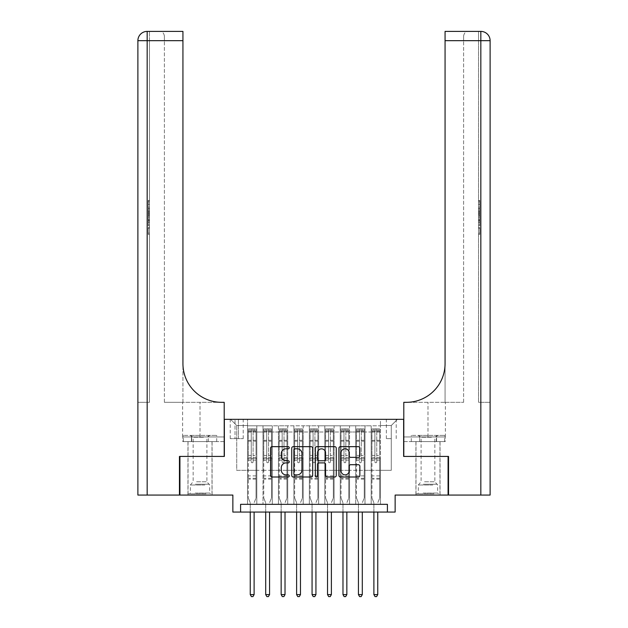 <?xml version="1.0" encoding="UTF-8"?>
<svg xmlns="http://www.w3.org/2000/svg" width="628" height="628" viewBox="0 0 628 628"><rect width="100%" height="100%" fill="white"/><g stroke="black" fill="none" stroke-linecap="round" stroke-linejoin="round"><path stroke-width="0.47" stroke-dasharray="3.14 2.35" d="M289.273 447.725A1.06 1.06 0 0 0 288.213 446.657L272.089 446.657A1.515 1.515 0 0 0 270.574 448.18L270.574 475.482A1.515 1.515 0 0 0 272.089 476.997L288.213 476.997A1.06 1.06 0 0 0 289.273 475.938A1.06 1.06 0 0 0 288.213 474.878L286.125 474.878A4.851 4.851 0 0 1 281.273 470.019L281.273 467.75A4.851 4.851 0 0 1 286.125 462.891L288.213 462.891A1.06 1.06 0 0 0 289.273 461.831A1.06 1.06 0 0 0 288.213 460.771L286.125 460.771A4.851 4.851 0 0 1 281.273 455.912L281.273 453.636A4.851 4.851 0 0 1 286.125 448.785L288.213 448.785A1.06 1.06 0 0 0 289.273 447.725M427.982 456.423L415.924 456.423L427.982 456.423M427.982 495.06L415.924 495.06L427.982 495.06M200.018 456.423L187.96 456.423L200.018 456.423M200.018 495.06L187.96 495.06L200.018 495.06M391.275 419.331L386.33 419.331L391.275 419.331M391.275 438.65L386.33 438.65L391.275 438.65M448.078 456.423L448.078 495.06L395.138 495.06L395.138 512.063L232.862 512.063L232.862 495.06L179.922 495.06L179.922 456.423L224.361 456.423L224.361 419.331L403.639 419.331L403.639 456.423L448.078 456.423M380.458 504.331L380.458 425.815L247.542 425.815L247.542 504.331L256.813 504.331L247.542 504.331L256.813 504.331L247.542 504.331L247.542 425.815L256.813 425.815L256.813 504.331L256.813 425.815L256.813 470.333L262.999 470.333L256.813 470.333L256.813 425.815L247.542 425.815L380.458 425.815L380.458 504.331L371.187 504.331L371.187 425.815L355.731 425.815L355.731 504.331L355.731 425.815L365.001 425.815L365.001 504.331L365.001 425.815L365.001 470.333L365.001 425.815L371.187 425.815L371.187 504.331L380.458 504.331L371.187 504.331L380.458 504.331L380.458 425.509L380.458 470.333L391.275 470.333L391.275 425.509L380.458 425.509L391.275 425.509L391.275 470.333L380.458 470.333L380.458 458.738L380.458 504.331M355.731 504.331L365.001 504.331L355.731 504.331L365.001 504.331L355.731 504.331L355.731 458.738L355.731 470.333L349.545 470.333L349.545 432.001L349.545 470.333L355.731 470.333L355.731 432.001L355.731 470.333L371.187 470.333L365.001 470.333L365.001 458.738L365.001 470.333L355.731 470.333L355.731 458.738L365.001 458.738L365.001 504.331L365.001 458.738L355.731 458.738L355.731 504.331M349.545 504.331L349.545 425.815L340.274 425.815L340.274 504.331L340.274 425.815L349.545 425.815L349.545 504.331L340.274 504.331L349.545 504.331L340.274 504.331L349.545 504.331L349.545 458.738L349.545 504.331M334.088 504.331L334.088 425.815L324.817 425.815L324.817 504.331L324.817 425.815L334.088 425.815L334.088 504.331L324.817 504.331L334.088 504.331L324.817 504.331L334.088 504.331L334.088 432.001L334.088 470.333L340.274 470.333L334.088 470.333L334.088 458.738L334.088 504.331M318.639 504.331L318.639 425.815L309.361 425.815L309.361 504.331L309.361 425.815L318.639 425.815L318.639 504.331L309.361 504.331L318.639 504.331L309.361 504.331L318.639 504.331L318.639 432.001L318.639 470.333L324.817 470.333L318.639 470.333L318.639 458.738L318.639 504.331M303.183 504.331L303.183 425.815L293.912 425.815L293.912 504.331L293.912 425.815L303.183 425.815L303.183 504.331L293.912 504.331L303.183 504.331L293.912 504.331L303.183 504.331L303.183 432.001L303.183 470.333L309.361 470.333L303.183 470.333L303.183 458.738L303.183 504.331M287.726 504.331L287.726 425.815L278.455 425.815L278.455 504.331L278.455 425.815L287.726 425.815L287.726 504.331L278.455 504.331L287.726 504.331L278.455 504.331L287.726 504.331L287.726 432.001L287.726 470.333L293.912 470.333L287.726 470.333L287.726 458.738L287.726 504.331M272.269 504.331L272.269 425.815L262.999 425.815L262.999 504.331L262.999 425.815L272.269 425.815L272.269 504.331L262.999 504.331L272.269 504.331L262.999 504.331L272.269 504.331L272.269 458.738L272.269 504.331M371.187 432.001L371.187 470.333L371.187 425.815L371.187 432.001L365.001 432.001L371.187 432.001M340.274 432.001L340.274 470.333L340.274 425.815L334.088 425.815L334.088 432.001L334.088 425.815L340.274 425.815L340.274 432.001L334.088 432.001L340.274 432.001M324.817 432.001L324.817 470.333L324.817 425.815L318.639 425.815L318.639 432.001L318.639 425.815L324.817 425.815L324.817 432.001L318.639 432.001L324.817 432.001M309.361 432.001L309.361 470.333L309.361 425.815L303.183 425.815L303.183 432.001L303.183 425.815L309.361 425.815L309.361 432.001L303.183 432.001L309.361 432.001M293.912 432.001L293.912 470.333L293.912 425.815L287.726 425.815L287.726 432.001L287.726 425.815L293.912 425.815L293.912 432.001L287.726 432.001L293.912 432.001M272.269 432.001L272.269 470.333L272.269 425.815L272.269 432.001L278.455 432.001L278.455 470.333L272.269 470.333L278.455 470.333L278.455 425.815L272.269 425.815L278.455 425.815L278.455 432.001L272.269 432.001M240.587 512.063L240.587 504.331L240.587 512.063L240.587 504.331L387.413 504.331L240.587 504.331L387.413 504.331L387.413 512.063M235.021 419.331L230.233 419.331L235.021 419.331L235.021 438.65L230.233 438.65L238.42 438.65L235.021 438.65L235.021 419.331M238.42 419.331L243.217 419.331L238.42 419.331L238.42 438.65L243.217 438.65L238.42 438.65L238.42 419.331M380.458 419.331L247.542 419.331L397.461 419.331L380.458 419.331L380.458 425.815L380.458 419.331M247.542 419.331L230.539 419.331L247.542 419.331L247.542 470.333L236.725 470.333L236.725 425.509L247.542 425.509L236.725 425.509L230.539 419.331L236.725 425.509L236.725 470.333L247.542 470.333L247.542 419.331M262.999 432.001L262.999 470.333L262.999 425.815L256.813 425.815L262.999 425.815L262.999 432.001L256.813 432.001L262.999 432.001M355.731 425.815L349.545 425.815L349.545 432.001L349.545 425.815L355.731 425.815L355.731 432.001L355.731 425.815M340.274 470.333L349.545 470.333L340.274 470.333L340.274 458.738L340.274 470.333M324.817 470.333L334.088 470.333L324.817 470.333L324.817 458.738L324.817 470.333M309.361 470.333L318.639 470.333L309.361 470.333L309.361 458.738L309.361 470.333M293.912 470.333L303.183 470.333L293.912 470.333L293.912 458.738L293.912 470.333M278.455 470.333L287.726 470.333L278.455 470.333L278.455 458.738L278.455 470.333M262.999 470.333L272.269 470.333L272.269 458.738L272.269 470.333L262.999 470.333L262.999 458.738L272.269 458.738L262.999 458.738L262.999 504.331L262.999 470.333M247.542 470.333L256.813 470.333L256.813 458.738L256.813 504.331L256.813 458.738L256.813 470.333L247.542 470.333L247.542 458.738L256.813 458.738L247.542 458.738L247.542 504.331L247.542 470.333M371.187 470.333L380.458 470.333L371.187 470.333L371.187 458.738L371.187 470.333M247.542 458.738L256.813 458.738L247.542 458.738M262.999 458.738L272.269 458.738L262.999 458.738M278.455 458.738L287.726 458.738L278.455 458.738L278.455 504.331L278.455 458.738L287.726 458.738L278.455 458.738M293.912 458.738L303.183 458.738L293.912 458.738L293.912 504.331L293.912 458.738L303.183 458.738L293.912 458.738M309.361 458.738L318.639 458.738L309.361 458.738L309.361 504.331L309.361 458.738L318.639 458.738L309.361 458.738M324.817 458.738L334.088 458.738L324.817 458.738L324.817 504.331L324.817 458.738L334.088 458.738L324.817 458.738M340.274 458.738L349.545 458.738L340.274 458.738L340.274 504.331L340.274 458.738L349.545 458.738L340.274 458.738M355.731 458.738L365.001 458.738L355.731 458.738M371.187 458.738L380.458 458.738L371.187 458.738L371.187 504.331L371.187 458.738L380.458 458.738L371.187 458.738M397.461 419.331L391.275 425.509L397.461 419.331M312.673 475.482L312.673 448.18A1.515 1.515 0 0 0 311.158 446.657L293.252 446.657A1.515 1.515 0 0 0 291.737 448.18L291.737 475.482A1.515 1.515 0 0 0 293.252 476.997L311.158 476.997A1.515 1.515 0 0 0 312.673 475.482M294.925 448.785A1.06 1.06 0 0 0 293.865 449.844L293.865 473.818A1.06 1.06 0 0 0 294.925 474.878L297.123 474.878A4.851 4.851 0 0 0 301.974 470.019L301.974 453.636A4.851 4.851 0 0 0 297.123 448.785L294.925 448.785M316.842 446.657L334.748 446.657A1.515 1.515 0 0 1 336.263 448.18L336.263 475.482A1.515 1.515 0 0 1 334.748 476.997L327.086 476.997A1.515 1.515 0 0 1 325.571 475.482L325.571 464.406A1.515 1.515 0 0 0 324.048 462.891L318.969 462.891A1.515 1.515 0 0 0 317.454 464.406L317.454 475.938A1.06 1.06 0 0 1 316.386 476.997A1.06 1.06 0 0 1 315.327 475.938L315.327 448.18A1.515 1.515 0 0 1 316.842 446.657M325.571 452.914A4.058 4.058 0 0 0 321.512 448.863A4.058 4.058 0 0 0 317.454 452.914L317.454 459.249A1.515 1.515 0 0 0 318.969 460.771L324.048 460.771A1.515 1.515 0 0 0 325.571 459.249L325.571 452.914M350.675 457.357L358.337 457.357A1.515 1.515 0 0 0 359.852 455.834L359.852 448.18A1.515 1.515 0 0 0 358.337 446.657L340.431 446.657A1.515 1.515 0 0 0 338.916 448.18L338.916 475.482A1.515 1.515 0 0 0 340.431 476.997L358.337 476.997A1.515 1.515 0 0 0 359.852 475.482L359.852 466.227A1.515 1.515 0 0 0 358.337 464.712L350.675 464.712A1.515 1.515 0 0 0 349.16 466.227L349.16 470.819A4.058 4.058 0 0 1 345.102 474.878A4.058 4.058 0 0 1 341.043 470.819L341.043 452.843A4.058 4.058 0 0 1 345.102 448.785A4.058 4.058 0 0 1 349.16 452.843L349.16 455.834A1.515 1.515 0 0 0 350.675 457.357M251.255 461.831A0.926 0.926 0 0 0 252.181 462.757A0.926 0.926 0 0 1 251.255 461.831L251.255 460.277L251.255 461.831M256.004 428.908L254.497 428.908L254.497 430.918L256.043 430.918L256.043 428.908L248.311 428.908L248.311 497.996L248.311 460.277L251.255 460.277L251.255 457.42L248.311 457.42M248.311 428.908L248.311 460.277L251.255 460.277L251.255 431.326L253.108 431.326L253.108 455.41L256.043 455.41L256.043 497.996L256.043 460.277L253.108 460.277L253.108 461.831A0.926 0.926 0 0 1 252.181 462.757A0.926 0.926 0 0 0 253.108 461.831L253.108 455.41M256.043 430.918L256.043 455.41M256.043 428.908L256.043 460.277L253.108 460.277L253.108 429.105L251.255 429.105L251.255 457.42M254.497 428.908L248.35 428.908M254.497 430.918L249.858 430.918L249.858 428.908M248.311 430.918L256.004 430.918M248.35 430.918L249.858 430.918M254.222 502.518L256.043 497.996L254.222 502.518A1.546 1.546 0 0 0 254.112 503.099A1.546 1.546 0 0 1 254.222 502.518M250.25 512.063L250.25 503.099A1.546 1.546 0 0 0 250.132 502.518L248.311 497.996L250.132 502.518A1.546 1.546 0 0 1 250.25 503.099L250.25 594.59L254.112 594.59L254.112 512.063M256.043 479.14L248.311 479.14M250.25 594.59L251.404 596.6L252.951 596.6L254.112 594.59M251.255 431.326L251.255 429.105M253.108 431.326L253.108 429.105M205.23 493.82L189.585 493.82L205.23 493.82M195.19 493.051L209.674 493.051L195.19 493.051M205.042 435.4L189.97 435.4L205.042 435.4M203.456 437.229L193.141 437.229L203.456 437.229M196.58 481.77L206.895 481.77L196.58 481.77M206.008 493.82L188.039 493.82L206.008 493.82M206.008 441.586L188.039 441.586L206.008 441.586M208.363 441.586L183.329 441.586L216.707 441.586L208.363 441.586L208.363 435.4L183.329 435.4L216.707 435.4L208.363 435.4L208.363 441.586M191.673 441.586L191.673 435.4L191.673 441.586M183.329 441.586L183.329 435.4M216.707 441.586L216.707 435.4M433.202 493.82L417.549 493.82L433.202 493.82M423.154 493.051L437.645 493.051L423.154 493.051M433.006 435.4L417.934 435.4L433.006 435.4M431.42 437.229L421.105 437.229L431.42 437.229M424.544 481.77L434.859 481.77L424.544 481.77M433.972 493.82L416.003 493.82L433.972 493.82M433.972 441.586L416.003 441.586L433.972 441.586M436.327 441.586L411.293 441.586L444.671 441.586L436.327 441.586L436.327 435.4L411.293 435.4L444.671 435.4L436.327 435.4L436.327 441.586M419.637 441.586L419.637 435.4L419.637 441.586M411.293 441.586L411.293 435.4M444.671 441.586L444.671 435.4M200.018 441.586L187.96 441.586L200.018 441.586M149.48 207.177L149.48 200.395L149.48 208.48L149.48 200.638L149.48 207.177L148.239 207.177L148.239 204.304L149.48 204.304M149.48 215.396L149.48 208.998L149.48 215.396L148.239 215.396L148.239 217.838L148.239 208.998L148.239 215.396M149.48 227.626L149.48 234.401L149.48 227.626L148.239 227.626L148.239 234.401L149.48 234.401L148.239 234.401L148.239 227.862L149.48 227.862L148.239 227.862L148.239 233.09L149.48 233.09L148.239 233.09L148.239 227.626L149.48 227.626M147.164 495.06L147.164 40.671L149.48 40.671L149.48 402.328L137.885 402.328L149.48 402.328L149.48 31.4L149.48 40.671L147.164 40.671L182.936 40.671L182.936 31.4L182.936 40.671L182.936 31.4L147.164 31.4A9.271 9.271 0 0 0 137.885 40.671L137.885 495.06L179.459 495.06L179.459 456.423L224.204 456.423L224.204 402.328L182.63 402.328L221.574 402.328A38.638 38.638 0 0 1 182.936 363.691L182.936 402.328L221.574 402.328A38.638 38.638 0 0 1 182.936 363.691L182.936 40.671L164.395 40.671L164.395 36.039L164.395 40.671L182.936 40.671L182.936 402.328L164.395 402.328L221.574 402.328M149.48 218.23L149.48 225.837L149.48 218.23L148.239 218.23L148.239 225.837L148.239 218.23M182.795 441.586L224.204 441.586L224.204 402.328L224.204 436.947L182.63 436.947L224.204 436.947L191.407 436.947L224.204 436.947L224.204 441.586L182.795 441.586L182.795 436.947L191.407 436.947L182.795 436.947M182.936 363.691L182.936 40.671M164.395 402.328L164.395 40.671L164.395 402.328M164.395 36.039C163.775 32.868 162.228 31.322 159.755 31.4C162.228 31.322 163.775 32.868 164.395 36.039M137.885 40.671A9.271 9.271 0 0 1 147.164 31.4L147.164 402.328L147.164 31.4L147.164 40.671L137.885 40.671M191.407 441.586L191.407 436.947L191.407 441.586M148.239 228.215L149.48 228.215L148.239 228.215L148.239 233.09L149.48 233.09L148.239 233.09L148.239 228.215M148.239 224.534L148.239 219.541L148.239 224.534L149.48 224.534L149.48 219.541L149.48 224.534L148.239 224.534M148.239 222.516L149.48 222.516M148.239 225.837L149.48 225.837L148.239 225.837M148.239 219.682L149.48 219.682M148.239 221.032L149.48 221.032M148.239 222.618L149.48 222.618M148.239 220.428L149.48 220.428M148.239 219.541L149.48 219.541M148.239 221.119L149.48 221.119M148.239 222.65L149.48 222.65L148.239 222.665M148.239 214.046L148.239 211.832L148.239 214.046L149.48 214.046L149.48 214.996L149.48 211.832L149.48 214.046M148.239 216.448L149.48 216.448M148.239 217.838L149.48 217.838M148.239 211.44L149.48 211.44M148.239 210.388L149.48 210.388M148.239 208.998L149.48 208.998M148.239 212.68L149.48 212.68M148.239 214.156L149.48 214.156M148.239 214.996L149.48 214.996M148.239 211.832L149.48 211.832M148.239 213.418L149.48 213.418M148.239 204.304L148.239 201.706L149.48 201.706M148.239 201.706L148.239 208.48L148.239 200.638L148.239 204.273L149.48 204.273M148.239 204.273L148.239 207.177M148.239 201.941L149.48 201.941M148.239 200.638L149.48 200.638M148.239 204.21L149.48 204.21M148.239 208.48L149.48 208.48M148.239 204.186L149.48 204.186M148.239 200.395L149.48 200.395M427.982 441.586L415.924 441.586L427.982 441.586M478.52 207.177L478.52 200.395L478.52 208.48L478.52 200.638L478.52 207.177L479.761 207.177L479.761 204.304L478.52 204.304M478.52 215.396L478.52 208.998L478.52 215.396L479.761 215.396L479.761 217.838L479.761 208.998L479.761 215.396M478.52 227.626L478.52 234.401L478.52 227.626L479.761 227.626L479.761 234.401L478.52 234.401L479.761 234.401L479.761 227.862L478.52 227.862L479.761 227.862L479.761 233.09L478.52 233.09L479.761 233.09L479.761 227.626L478.52 227.626M478.52 402.328L478.52 31.4L478.52 40.671L480.836 40.671L480.836 495.06L448.541 495.06L448.541 456.423L403.796 456.423L403.796 402.328L445.37 402.328L406.426 402.328A38.638 38.638 0 0 0 445.064 363.691L445.064 402.328L406.426 402.328A38.638 38.638 0 0 0 445.064 363.691L445.064 31.4L445.064 40.671L480.836 40.671L478.52 40.671L478.52 402.328L480.836 402.328L478.52 402.328M478.52 218.23L478.52 225.837L478.52 218.23L479.761 218.23L479.761 225.837L479.761 218.23M445.064 363.691L445.064 402.328L463.605 402.328L406.426 402.328M445.064 402.328L445.064 40.671L463.605 40.671L463.605 36.039L463.605 40.671L445.064 40.671L445.064 402.328M480.836 31.4L480.836 40.671L480.836 31.4L480.836 40.671L490.115 40.671L480.836 40.671L480.836 402.328L490.115 402.328L480.836 402.328L480.836 40.671L490.115 40.671A9.271 9.271 0 0 0 480.836 31.4A9.271 9.271 0 0 1 490.115 40.671L490.115 402.328L490.115 40.671A9.271 9.271 0 0 0 480.836 31.4L478.52 31.4M480.836 495.06L490.115 495.06M445.205 441.586L403.796 441.586L403.796 402.328L403.796 436.947L445.37 436.947L403.796 436.947L436.593 436.947L403.796 436.947L403.796 441.586L445.205 441.586L445.205 436.947L436.593 436.947L445.205 436.947M445.064 31.4L445.064 40.671M463.605 402.328L463.605 40.671L463.605 402.328M463.605 36.039C464.225 32.868 465.772 31.322 468.245 31.4C465.772 31.322 464.225 32.868 463.605 36.039M436.593 441.586L436.593 436.947L436.593 441.586M479.761 228.215L478.52 228.215L479.761 228.215L479.761 233.09L478.52 233.09L479.761 233.09L479.761 228.215M479.761 224.534L479.761 219.541L479.761 224.534L478.52 224.534L478.52 219.541L478.52 224.534L479.761 224.534M479.761 222.516L478.52 222.516M479.761 225.837L478.52 225.837L479.761 225.837M479.761 219.682L478.52 219.682M479.761 221.032L478.52 221.032M479.761 222.618L478.52 222.618M479.761 220.428L478.52 220.428M479.761 219.541L478.52 219.541M479.761 221.119L478.52 221.119M479.761 222.65L478.52 222.65L479.761 222.665M479.761 214.046L479.761 211.832L479.761 214.046L478.52 214.046L478.52 214.996L478.52 211.832L478.52 214.046M479.761 216.448L478.52 216.448M479.761 217.838L478.52 217.838M479.761 211.44L478.52 211.44M479.761 210.388L478.52 210.388M479.761 208.998L478.52 208.998M479.761 212.68L478.52 212.68M479.761 214.156L478.52 214.156M479.761 214.996L478.52 214.996M479.761 211.832L478.52 211.832M479.761 213.418L478.52 213.418M479.761 204.304L479.761 201.706L478.52 201.706M479.761 201.706L479.761 208.48L479.761 200.638L479.761 204.273L478.52 204.273M479.761 204.273L479.761 207.177M479.761 201.941L478.52 201.941M479.761 200.638L478.52 200.638M479.761 204.21L478.52 204.21M479.761 208.48L478.52 208.48M479.761 204.186L478.52 204.186M479.761 200.395L478.52 200.395M266.704 461.831A0.926 0.926 0 0 0 267.638 462.757A0.926 0.926 0 0 1 266.704 461.831L266.704 460.277L266.704 461.831M271.461 428.908L269.954 428.908L269.954 430.918L271.5 430.918L271.5 428.908L263.768 428.908L263.768 497.996L263.768 460.277L266.704 460.277L266.704 457.42L263.768 457.42M263.768 428.908L263.768 460.277L266.704 460.277L266.704 431.326L268.564 431.326L268.564 455.41L271.5 455.41L271.5 497.996L271.5 460.277L268.564 460.277L268.564 461.831A0.926 0.926 0 0 1 267.638 462.757A0.926 0.926 0 0 0 268.564 461.831L268.564 455.41M271.5 430.918L271.5 455.41M271.5 428.908L271.5 460.277L268.564 460.277L268.564 429.105L266.704 429.105L266.704 457.42M269.954 428.908L263.807 428.908M269.954 430.918L265.314 430.918L265.314 428.908M263.768 430.918L271.461 430.918M263.807 430.918L265.314 430.918M269.679 502.518L271.5 497.996L269.679 502.518A1.546 1.546 0 0 0 269.569 503.099A1.546 1.546 0 0 1 269.679 502.518M265.699 512.063L265.699 503.099A1.546 1.546 0 0 0 265.589 502.518L263.768 497.996L265.589 502.518A1.546 1.546 0 0 1 265.699 503.099L265.699 594.59L269.569 594.59L269.569 512.063M271.5 479.14L263.768 479.14M265.699 594.59L266.861 596.6L268.407 596.6L269.569 594.59M266.704 431.326L266.704 429.105M268.564 431.326L268.564 429.105M282.16 461.831A0.926 0.926 0 0 0 283.087 462.757A0.926 0.926 0 0 1 282.16 461.831L282.16 460.277L282.16 461.831M286.918 428.908L285.41 428.908L285.41 430.918L286.957 430.918L286.957 428.908L279.224 428.908L279.224 497.996L279.224 460.277L282.16 460.277L282.16 457.42L279.224 457.42M279.224 428.908L279.224 460.277L282.16 460.277L282.16 431.326L284.013 431.326L284.013 455.41L286.957 455.41L286.957 497.996L286.957 460.277L284.013 460.277L284.013 461.831A0.926 0.926 0 0 1 283.087 462.757A0.926 0.926 0 0 0 284.013 461.831L284.013 455.41M286.957 430.918L286.957 455.41M286.957 428.908L286.957 460.277L284.013 460.277L284.013 429.105L282.16 429.105L282.16 457.42M285.41 428.908L279.264 428.908M285.41 430.918L280.771 430.918L280.771 428.908M279.224 430.918L286.918 430.918M279.264 430.918L280.771 430.918M285.136 502.518L286.957 497.996L285.136 502.518A1.546 1.546 0 0 0 285.018 503.099A1.546 1.546 0 0 1 285.136 502.518M281.156 512.063L281.156 503.099A1.546 1.546 0 0 0 281.046 502.518L279.224 497.996L281.046 502.518A1.546 1.546 0 0 1 281.156 503.099L281.156 594.59L285.018 594.59L285.018 512.063M286.957 479.14L279.224 479.14M281.156 594.59L282.317 596.6L283.864 596.6L285.018 594.59M282.16 431.326L282.16 429.105M284.013 431.326L284.013 429.105M297.617 461.831A0.926 0.926 0 0 0 298.543 462.757A0.926 0.926 0 0 1 297.617 461.831L297.617 460.277L297.617 461.831M302.366 428.908L300.859 428.908L300.859 430.918L302.406 430.918L302.406 428.908L294.681 428.908L294.681 497.996L294.681 460.277L297.617 460.277L297.617 457.42L294.681 457.42M294.681 428.908L294.681 460.277L297.617 460.277L297.617 431.326L299.47 431.326L299.47 455.41L302.406 455.41L302.406 497.996L302.406 460.277L299.47 460.277L299.47 461.831A0.926 0.926 0 0 1 298.543 462.757A0.926 0.926 0 0 0 299.47 461.831L299.47 455.41M302.406 430.918L302.406 455.41M302.406 428.908L302.406 460.277L299.47 460.277L299.47 429.105L297.617 429.105L297.617 457.42M300.859 428.908L294.72 428.908M300.859 430.918L296.228 430.918L296.228 428.908M294.681 430.918L302.366 430.918M294.72 430.918L296.228 430.918M300.592 502.518L302.406 497.996L300.592 502.518A1.546 1.546 0 0 0 300.474 503.099A1.546 1.546 0 0 1 300.592 502.518M296.612 512.063L296.612 503.099A1.546 1.546 0 0 0 296.502 502.518L294.681 497.996L296.502 502.518A1.546 1.546 0 0 1 296.612 503.099L296.612 594.59L300.474 594.59L300.474 512.063M302.406 479.14L294.681 479.14M296.612 594.59L297.774 596.6L299.321 596.6L300.474 594.59M297.617 431.326L297.617 429.105M299.47 431.326L299.47 429.105M313.074 461.831A0.926 0.926 0 0 0 314 462.757A0.926 0.926 0 0 1 313.074 461.831L313.074 460.277L313.074 461.831M317.823 428.908L316.316 428.908L316.316 430.918L317.862 430.918L317.862 428.908L310.138 428.908L310.138 497.996L310.138 460.277L313.074 460.277L313.074 457.42L310.138 457.42M310.138 428.908L310.138 460.277L313.074 460.277L313.074 431.326L314.926 431.326L314.926 455.41L317.862 455.41L317.862 497.996L317.862 460.277L314.926 460.277L314.926 461.831A0.926 0.926 0 0 1 314 462.757A0.926 0.926 0 0 0 314.926 461.831L314.926 455.41M317.862 430.918L317.862 455.41M317.862 428.908L317.862 460.277L314.926 460.277L314.926 429.105L313.074 429.105L313.074 457.42M316.316 428.908L310.177 428.908M316.316 430.918L311.684 430.918L311.684 428.908M310.138 430.918L317.823 430.918M310.177 430.918L311.684 430.918M316.041 502.518L317.862 497.996L316.041 502.518A1.546 1.546 0 0 0 315.931 503.099A1.546 1.546 0 0 1 316.041 502.518M312.069 512.063L312.069 503.099A1.546 1.546 0 0 0 311.959 502.518L310.138 497.996L311.959 502.518A1.546 1.546 0 0 1 312.069 503.099L312.069 594.59L315.931 594.59L315.931 512.063M317.862 479.14L310.138 479.14M312.069 594.59L313.231 596.6L314.769 596.6L315.931 594.59M313.074 431.326L313.074 429.105M314.926 431.326L314.926 429.105M328.53 461.831A0.926 0.926 0 0 0 329.457 462.757A0.926 0.926 0 0 1 328.53 461.831L328.53 460.277L328.53 461.831M333.28 428.908L331.772 428.908L331.772 430.918L333.319 430.918L333.319 428.908L325.594 428.908L325.594 497.996L325.594 460.277L328.53 460.277L328.53 457.42L325.594 457.42M325.594 428.908L325.594 460.277L328.53 460.277L328.53 431.326L330.383 431.326L330.383 455.41L333.319 455.41L333.319 497.996L333.319 460.277L330.383 460.277L330.383 461.831A0.926 0.926 0 0 1 329.457 462.757A0.926 0.926 0 0 0 330.383 461.831L330.383 455.41M333.319 430.918L333.319 455.41M333.319 428.908L333.319 460.277L330.383 460.277L330.383 429.105L328.53 429.105L328.53 457.42M331.772 428.908L325.634 428.908M331.772 430.918L327.141 430.918L327.141 428.908M325.594 430.918L333.28 430.918M325.634 430.918L327.141 430.918M331.498 502.518L333.319 497.996L331.498 502.518A1.546 1.546 0 0 0 331.388 503.099A1.546 1.546 0 0 1 331.498 502.518M327.526 512.063L327.526 503.099A1.546 1.546 0 0 0 327.408 502.518L325.594 497.996L327.408 502.518A1.546 1.546 0 0 1 327.526 503.099L327.526 594.59L331.388 594.59L331.388 512.063M333.319 479.14L325.594 479.14M327.526 594.59L328.68 596.6L330.226 596.6L331.388 594.59M328.53 431.326L328.53 429.105M330.383 431.326L330.383 429.105M343.987 461.831A0.926 0.926 0 0 0 344.913 462.757A0.926 0.926 0 0 1 343.987 461.831L343.987 460.277L343.987 461.831M348.736 428.908L347.229 428.908L347.229 430.918L348.776 430.918L348.776 428.908L341.043 428.908L341.043 497.996L341.043 460.277L343.987 460.277L343.987 457.42L341.043 457.42M341.043 428.908L341.043 460.277L343.987 460.277L343.987 431.326L345.84 431.326L345.84 455.41L348.776 455.41L348.776 497.996L348.776 460.277L345.84 460.277L345.84 461.831A0.926 0.926 0 0 1 344.913 462.757A0.926 0.926 0 0 0 345.84 461.831L345.84 455.41M348.776 430.918L348.776 455.41M348.776 428.908L348.776 460.277L345.84 460.277L345.84 429.105L343.987 429.105L343.987 457.42M347.229 428.908L341.083 428.908M347.229 430.918L342.59 430.918L342.59 428.908M341.043 430.918L348.736 430.918M341.083 430.918L342.59 430.918M346.954 502.518L348.776 497.996L346.954 502.518A1.546 1.546 0 0 0 346.844 503.099A1.546 1.546 0 0 1 346.954 502.518M342.982 512.063L342.982 503.099A1.546 1.546 0 0 0 342.864 502.518L341.043 497.996L342.864 502.518A1.546 1.546 0 0 1 342.982 503.099L342.982 594.59L346.844 594.59L346.844 512.063M348.776 479.14L341.043 479.14M342.982 594.59L344.136 596.6L345.683 596.6L346.844 594.59M343.987 431.326L343.987 429.105M345.84 431.326L345.84 429.105M359.436 461.831A0.926 0.926 0 0 0 360.362 462.757A0.926 0.926 0 0 1 359.436 461.831L359.436 460.277L359.436 461.831M364.193 428.908L362.686 428.908L362.686 430.918L364.232 430.918L364.232 428.908L356.5 428.908L356.5 497.996L356.5 460.277L359.436 460.277L359.436 457.42L356.5 457.42M356.5 428.908L356.5 460.277L359.436 460.277L359.436 431.326L361.296 431.326L361.296 455.41L364.232 455.41L364.232 497.996L364.232 460.277L361.296 460.277L361.296 461.831A0.926 0.926 0 0 1 360.362 462.757A0.926 0.926 0 0 0 361.296 461.831L361.296 455.41M364.232 430.918L364.232 455.41M364.232 428.908L364.232 460.277L361.296 460.277L361.296 429.105L359.436 429.105L359.436 457.42M362.686 428.908L356.539 428.908M362.686 430.918L358.046 430.918L358.046 428.908M356.5 430.918L364.193 430.918M356.539 430.918L358.046 430.918M362.411 502.518L364.232 497.996L362.411 502.518A1.546 1.546 0 0 0 362.301 503.099A1.546 1.546 0 0 1 362.411 502.518M358.431 512.063L358.431 503.099A1.546 1.546 0 0 0 358.321 502.518L356.5 497.996L358.321 502.518A1.546 1.546 0 0 1 358.431 503.099L358.431 594.59L362.301 594.59L362.301 512.063M364.232 479.14L356.5 479.14M358.431 594.59L359.593 596.6L361.139 596.6L362.301 594.59M359.436 431.326L359.436 429.105M361.296 431.326L361.296 429.105M374.892 461.831A0.926 0.926 0 0 0 375.819 462.757A0.926 0.926 0 0 1 374.892 461.831L374.892 460.277L374.892 461.831M379.65 428.908L378.142 428.908L378.142 430.918L379.689 430.918L379.689 428.908L371.957 428.908L371.957 497.996L371.957 460.277L374.892 460.277L374.892 457.42L371.957 457.42M371.957 428.908L371.957 460.277L374.892 460.277L374.892 431.326L376.745 431.326L376.745 455.41L379.689 455.41L379.689 497.996L379.689 460.277L376.745 460.277L376.745 461.831A0.926 0.926 0 0 1 375.819 462.757A0.926 0.926 0 0 0 376.745 461.831L376.745 455.41M379.689 430.918L379.689 455.41M379.689 428.908L379.689 460.277L376.745 460.277L376.745 429.105L374.892 429.105L374.892 457.42M378.142 428.908L371.996 428.908M378.142 430.918L373.503 430.918L373.503 428.908M371.957 430.918L379.65 430.918M371.996 430.918L373.503 430.918M377.868 502.518L379.689 497.996L377.868 502.518A1.546 1.546 0 0 0 377.75 503.099A1.546 1.546 0 0 1 377.868 502.518M373.888 512.063L373.888 503.099A1.546 1.546 0 0 0 373.778 502.518L371.957 497.996L373.778 502.518A1.546 1.546 0 0 1 373.888 503.099L373.888 594.59L377.75 594.59L377.75 512.063M379.689 479.14L371.957 479.14M373.888 594.59L375.049 596.6L376.596 596.6L377.75 594.59M374.892 431.326L374.892 429.105M376.745 431.326L376.745 429.105M355.731 432.001L349.545 432.001L355.731 432.001M256.043 475.891L248.311 475.891M256.043 457.42L253.108 457.42M248.311 455.41L251.255 455.41M251.255 440.291L248.311 440.291M256.043 440.291L253.108 440.291M248.311 441.194L251.255 441.194M253.108 441.194L256.043 441.194M251.255 431.169L248.311 431.169M248.311 432.072L251.255 432.072M256.043 431.169L253.108 431.169M253.108 432.072L256.043 432.072M256.043 478.269L248.311 478.269M204.846 484.997L190.355 484.997L204.846 484.997M195.347 484.235L209.359 484.235L195.347 484.235M432.81 484.997L418.327 484.997L432.81 484.997M423.311 484.235L437.324 484.235L423.311 484.235M200.018 436.947L200.018 402.328L200.018 436.947M148.239 212.735L149.48 212.735M427.982 436.947L427.982 402.328L427.982 436.947M479.761 212.735L478.52 212.735M271.5 475.891L263.768 475.891M271.5 457.42L268.564 457.42M263.768 455.41L266.704 455.41M266.704 440.291L263.768 440.291M271.5 440.291L268.564 440.291M263.768 441.194L266.704 441.194M268.564 441.194L271.5 441.194M266.704 431.169L263.768 431.169M263.768 432.072L266.704 432.072M271.5 431.169L268.564 431.169M268.564 432.072L271.5 432.072M271.5 478.269L263.768 478.269M286.957 475.891L279.224 475.891M286.957 457.42L284.013 457.42M279.224 455.41L282.16 455.41M282.16 440.291L279.224 440.291M286.957 440.291L284.013 440.291M279.224 441.194L282.16 441.194M284.013 441.194L286.957 441.194M282.16 431.169L279.224 431.169M279.224 432.072L282.16 432.072M286.957 431.169L284.013 431.169M284.013 432.072L286.957 432.072M286.957 478.269L279.224 478.269M302.406 475.891L294.681 475.891M302.406 457.42L299.47 457.42M294.681 455.41L297.617 455.41M297.617 440.291L294.681 440.291M302.406 440.291L299.47 440.291M294.681 441.194L297.617 441.194M299.47 441.194L302.406 441.194M297.617 431.169L294.681 431.169M294.681 432.072L297.617 432.072M302.406 431.169L299.47 431.169M299.47 432.072L302.406 432.072M302.406 478.269L294.681 478.269M317.862 475.891L310.138 475.891M317.862 457.42L314.926 457.42M310.138 455.41L313.074 455.41M313.074 440.291L310.138 440.291M317.862 440.291L314.926 440.291M310.138 441.194L313.074 441.194M314.926 441.194L317.862 441.194M313.074 431.169L310.138 431.169M310.138 432.072L313.074 432.072M317.862 431.169L314.926 431.169M314.926 432.072L317.862 432.072M317.862 478.269L310.138 478.269M333.319 475.891L325.594 475.891M333.319 457.42L330.383 457.42M325.594 455.41L328.53 455.41M328.53 440.291L325.594 440.291M333.319 440.291L330.383 440.291M325.594 441.194L328.53 441.194M330.383 441.194L333.319 441.194M328.53 431.169L325.594 431.169M325.594 432.072L328.53 432.072M333.319 431.169L330.383 431.169M330.383 432.072L333.319 432.072M333.319 478.269L325.594 478.269M348.776 475.891L341.043 475.891M348.776 457.42L345.84 457.42M341.043 455.41L343.987 455.41M343.987 440.291L341.043 440.291M348.776 440.291L345.84 440.291M341.043 441.194L343.987 441.194M345.84 441.194L348.776 441.194M343.987 431.169L341.043 431.169M341.043 432.072L343.987 432.072M348.776 431.169L345.84 431.169M345.84 432.072L348.776 432.072M348.776 478.269L341.043 478.269M364.232 475.891L356.5 475.891M364.232 457.42L361.296 457.42M356.5 455.41L359.436 455.41M359.436 440.291L356.5 440.291M364.232 440.291L361.296 440.291M356.5 441.194L359.436 441.194M361.296 441.194L364.232 441.194M359.436 431.169L356.5 431.169M356.5 432.072L359.436 432.072M364.232 431.169L361.296 431.169M361.296 432.072L364.232 432.072M364.232 478.269L356.5 478.269M379.689 475.891L371.957 475.891M379.689 457.42L376.745 457.42M371.957 455.41L374.892 455.41M374.892 440.291L371.957 440.291M379.689 440.291L376.745 440.291M371.957 441.194L374.892 441.194M376.745 441.194L379.689 441.194M374.892 431.169L371.957 431.169M371.957 432.072L374.892 432.072M379.689 431.169L376.745 431.169M376.745 432.072L379.689 432.072M379.689 478.269L371.957 478.269M415.924 495.06L415.924 441.586M187.96 495.06L187.96 441.586M386.33 438.65L386.33 419.331M230.233 438.65L230.233 419.331M243.217 438.65L243.217 419.331M396.221 438.65L396.221 419.331M212.076 495.06L212.076 441.586M440.04 495.06L440.04 441.586M189.97 435.4L193.141 437.229L193.141 481.77L190.355 484.997L190.355 493.051L189.585 493.82M211.997 493.82L211.997 441.586M188.039 493.82L188.039 441.586M210.066 435.4L206.895 437.229L206.895 481.77L209.674 484.997L209.674 493.051L210.451 493.82M417.934 435.4L421.105 437.229L421.105 481.77L418.327 484.997L418.327 493.051L417.549 493.82M439.961 493.82L439.961 441.586M416.003 493.82L416.003 441.586M438.03 435.4L434.859 437.229L434.859 481.77L437.645 484.997L437.645 493.051L438.415 493.82M182.63 436.947L182.63 402.328M445.37 436.947L445.37 402.328"/><path stroke-width="0.94" d="M289.273 447.725A1.06 1.06 0 0 0 288.213 446.657L272.089 446.657A1.515 1.515 0 0 0 270.574 448.18L270.574 475.482A1.515 1.515 0 0 0 272.089 476.997L288.213 476.997A1.06 1.06 0 0 0 289.273 475.938A1.06 1.06 0 0 0 288.213 474.878L286.125 474.878A4.851 4.851 0 0 1 281.273 470.019L281.273 467.75A4.851 4.851 0 0 1 286.125 462.891L288.213 462.891A1.06 1.06 0 0 0 289.273 461.831A1.06 1.06 0 0 0 288.213 460.771L286.125 460.771A4.851 4.851 0 0 1 281.273 455.912L281.273 453.636A4.851 4.851 0 0 1 286.125 448.785L288.213 448.785A1.06 1.06 0 0 0 289.273 447.725M358.337 457.357A1.515 1.515 0 0 0 359.852 455.834L359.852 448.18A1.515 1.515 0 0 0 358.337 446.657L340.431 446.657A1.515 1.515 0 0 0 338.916 448.18L338.916 475.482A1.515 1.515 0 0 0 340.431 476.997L358.337 476.997A1.515 1.515 0 0 0 359.852 475.482L359.852 466.227A1.515 1.515 0 0 0 358.337 464.712L350.675 464.712A1.515 1.515 0 0 0 349.16 466.227L349.16 470.819A4.058 4.058 0 0 1 345.102 474.878A4.058 4.058 0 0 1 341.043 470.819L341.043 452.843A4.058 4.058 0 0 1 345.102 448.785A4.058 4.058 0 0 1 349.16 452.843L349.16 455.834A1.515 1.515 0 0 0 350.675 457.357L358.337 457.357M387.413 512.063L395.138 512.063L395.138 495.06L448.078 495.06L448.078 456.423L403.639 456.423L403.639 419.331L224.361 419.331L224.361 456.423L179.922 456.423L179.922 495.06L232.862 495.06L232.862 512.063L387.413 512.063L387.413 504.331L240.587 504.331L240.587 512.063M312.673 448.18A1.515 1.515 0 0 0 311.158 446.657L293.252 446.657A1.515 1.515 0 0 0 291.737 448.18L291.737 475.482A1.515 1.515 0 0 0 293.252 476.997L311.158 476.997A1.515 1.515 0 0 0 312.673 475.482L312.673 448.18M316.842 446.657L334.748 446.657A1.515 1.515 0 0 1 336.263 448.18L336.263 475.482A1.515 1.515 0 0 1 334.748 476.997L327.086 476.997A1.515 1.515 0 0 1 325.571 475.482L325.571 464.406A1.515 1.515 0 0 0 324.048 462.891L318.969 462.891A1.515 1.515 0 0 0 317.454 464.406L317.454 475.938A1.06 1.06 0 0 1 316.386 476.997A1.06 1.06 0 0 1 315.327 475.938L315.327 448.18A1.515 1.515 0 0 1 316.842 446.657M294.925 448.785A1.06 1.06 0 0 0 293.865 449.844L293.865 473.818A1.06 1.06 0 0 0 294.925 474.878L297.123 474.878A4.851 4.851 0 0 0 301.974 470.019L301.974 453.636A4.851 4.851 0 0 0 297.123 448.785L294.925 448.785M325.571 452.914A4.058 4.058 0 0 0 321.512 448.863A4.058 4.058 0 0 0 317.454 452.914L317.454 459.249A1.515 1.515 0 0 0 318.969 460.771L324.048 460.771A1.515 1.515 0 0 0 325.571 459.249L325.571 452.914M250.25 512.063L250.25 594.59L254.112 594.59L254.112 512.063M254.112 594.59L252.951 596.6L251.404 596.6L250.25 594.59M179.459 456.423L224.204 456.423L224.204 402.328L221.574 402.328A38.638 38.638 0 0 1 182.936 363.691L182.936 40.671L147.164 40.671L147.164 495.06L179.459 495.06L179.459 456.423M147.164 495.06L137.885 495.06L137.885 40.671A9.271 9.271 0 0 1 147.164 31.4L182.936 31.4L182.936 40.671M221.574 402.328A38.638 38.638 0 0 1 182.936 363.691M147.164 31.4A9.271 9.271 0 0 0 137.885 40.671L147.164 40.671L147.164 31.4M490.115 495.06L448.541 495.06L448.541 456.423L403.796 456.423L403.796 402.328L406.426 402.328A38.638 38.638 0 0 0 445.064 363.691L445.064 31.4L480.836 31.4A9.271 9.271 0 0 1 490.115 40.671L490.115 495.06L490.115 40.671L445.064 40.671M478.52 31.4L445.064 31.4M406.426 402.328A38.638 38.638 0 0 0 445.064 363.691M265.699 512.063L265.699 594.59L269.569 594.59L269.569 512.063M269.569 594.59L268.407 596.6L266.861 596.6L265.699 594.59M281.156 512.063L281.156 594.59L285.018 594.59L285.018 512.063M285.018 594.59L283.864 596.6L282.317 596.6L281.156 594.59M296.612 512.063L296.612 594.59L300.474 594.59L300.474 512.063M300.474 594.59L299.321 596.6L297.774 596.6L296.612 594.59M312.069 512.063L312.069 594.59L315.931 594.59L315.931 512.063M315.931 594.59L314.769 596.6L313.231 596.6L312.069 594.59M327.526 512.063L327.526 594.59L331.388 594.59L331.388 512.063M331.388 594.59L330.226 596.6L328.68 596.6L327.526 594.59M342.982 512.063L342.982 594.59L346.844 594.59L346.844 512.063M346.844 594.59L345.683 596.6L344.136 596.6L342.982 594.59M358.431 512.063L358.431 594.59L362.301 594.59L362.301 512.063M362.301 594.59L361.139 596.6L359.593 596.6L358.431 594.59M373.888 512.063L373.888 594.59L377.75 594.59L377.75 512.063M377.75 594.59L376.596 596.6L375.049 596.6L373.888 594.59M480.836 495.06L480.836 31.4"/></g></svg>
